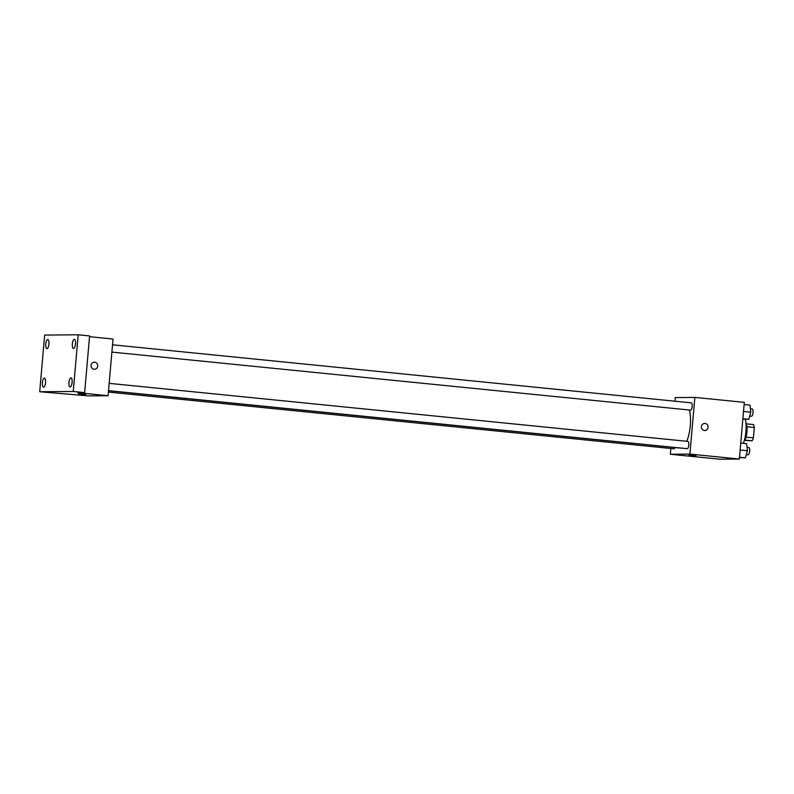 <?xml version="1.0" encoding="UTF-8"?>
<svg xmlns="http://www.w3.org/2000/svg" width="794" height="794" viewBox="0 0 794 794"><rect width="100%" height="100%" fill="white"/><g stroke="black" fill="none" stroke-linecap="round" stroke-linejoin="round"><path stroke-width="1.19" d="M746.896 426.735L754.3 427.48A9.667 3.305 -84.3 0 0 753.556 424.582L746.261 423.847M754.3 427.48L753.387 437.861A9.667 3.305 -84.3 0 1 752.136 440.779L744.603 440.412M744.812 440.045L752.136 440.779M745.963 423.152A10.163 3.474 95.7 0 1 746.906 432.273A10.163 3.474 95.7 0 1 744.167 441.027M745.983 437.117L753.387 437.861M743.392 443.34A18.302 6.253 -84.3 0 0 745.368 419.262M674.979 401.218L675.297 397.566L694.859 397.407L744.296 402.36L739.343 459.041L719.781 459.21L670.344 454.247L670.841 448.491M694.859 397.407L689.907 454.089L739.343 459.041M689.907 454.089L670.344 454.247M696.03 455.716L688.934 455.101M108.52 390.727L680.369 448.084A22.371 7.642 -84.3 0 0 681.024 448.064M686.76 441.285A22.371 7.642 -84.3 0 0 689.41 410.022M111.894 352.099L690.572 410.141A3.662 1.251 -84.3 0 0 692.179 406.627A3.662 1.251 -84.3 0 0 691.306 402.856L112.53 344.804M108.52 390.648L687.197 448.689A3.662 1.251 -84.3 0 0 688.815 445.166A3.662 1.251 -84.3 0 0 687.932 441.404L109.165 383.353M108.401 392.077L673.898 448.799A3.662 1.251 -84.3 0 0 674.999 447.548M704.715 423.43A3.563 3.345 -90.5 0 1 708.069 427.321A3.563 3.345 -90.5 0 1 701.4 427.013A3.563 3.345 -90.5 0 1 704.715 423.43A3.563 3.345 -90.5 0 1 708.069 427.321A3.563 3.345 -90.5 0 1 704.774 430.547M108.083 395.73L88.521 395.888L39.7 391.75L44.663 335.068L78.189 334.79L89.603 335.931L84.64 392.623L77.653 392.673L108.083 395.73L113.036 339.048L89.533 336.686M78.189 334.79L73.237 391.472L84.64 392.623M73.237 391.472L39.7 391.75M85.683 394.499L78.596 393.874M94.367 362.203A3.563 3.345 -90.5 0 1 97.722 366.103A3.563 3.345 -90.5 0 1 91.052 365.796A3.563 3.345 -90.5 0 1 94.367 362.203A3.563 3.345 -90.5 0 1 97.722 366.103A3.563 3.345 -90.5 0 1 94.426 369.329M73.505 348.437A4.575 1.558 95.7 0 1 73.455 348.437A4.575 1.558 95.7 0 1 72.343 343.822A4.575 1.558 95.7 0 1 74.308 339.336A4.575 1.558 95.7 0 1 74.358 339.346A4.575 1.558 95.7 0 1 75.47 343.961A4.575 1.558 95.7 0 1 73.505 348.437M46.965 348.665A4.575 1.558 95.7 0 1 46.906 348.655A4.575 1.558 95.7 0 1 45.794 344.04A4.575 1.558 95.7 0 1 47.759 339.564A4.575 1.558 95.7 0 1 47.819 339.564A4.575 1.558 95.7 0 1 48.92 344.179A4.575 1.558 95.7 0 1 46.965 348.665M43.591 387.204A4.575 1.558 95.7 0 1 43.531 387.204A4.575 1.558 95.7 0 1 42.419 382.589A4.575 1.558 95.7 0 1 44.385 378.103A4.575 1.558 95.7 0 1 44.444 378.103A4.575 1.558 95.7 0 1 45.546 382.728A4.575 1.558 95.7 0 1 43.591 387.204M70.14 386.986A4.575 1.558 95.7 0 1 70.08 386.986A4.575 1.558 95.7 0 1 68.969 382.361A4.575 1.558 95.7 0 1 70.934 377.884A4.575 1.558 95.7 0 1 70.994 377.884A4.575 1.558 95.7 0 1 72.095 382.51A4.575 1.558 95.7 0 1 70.14 386.986M744.107 404.533L750.012 405.119L750.806 412.195L748.772 419.292L742.837 419.004M743.502 411.461L750.806 412.195M742.866 418.706L748.772 419.292M749.695 416.066L751.422 416.245A3.662 1.251 -84.3 0 0 753.03 412.731A3.662 1.251 -84.3 0 0 752.146 408.96L750.419 408.791M740.733 443.072L746.638 443.667L747.432 450.744L745.397 457.84L739.472 457.552M740.127 450.009L747.432 450.744M739.492 457.245L745.397 457.84M746.32 454.615L748.047 454.793A3.662 1.251 -84.3 0 0 749.655 451.27A3.662 1.251 -84.3 0 0 748.772 447.508L747.045 447.33"/></g></svg>
